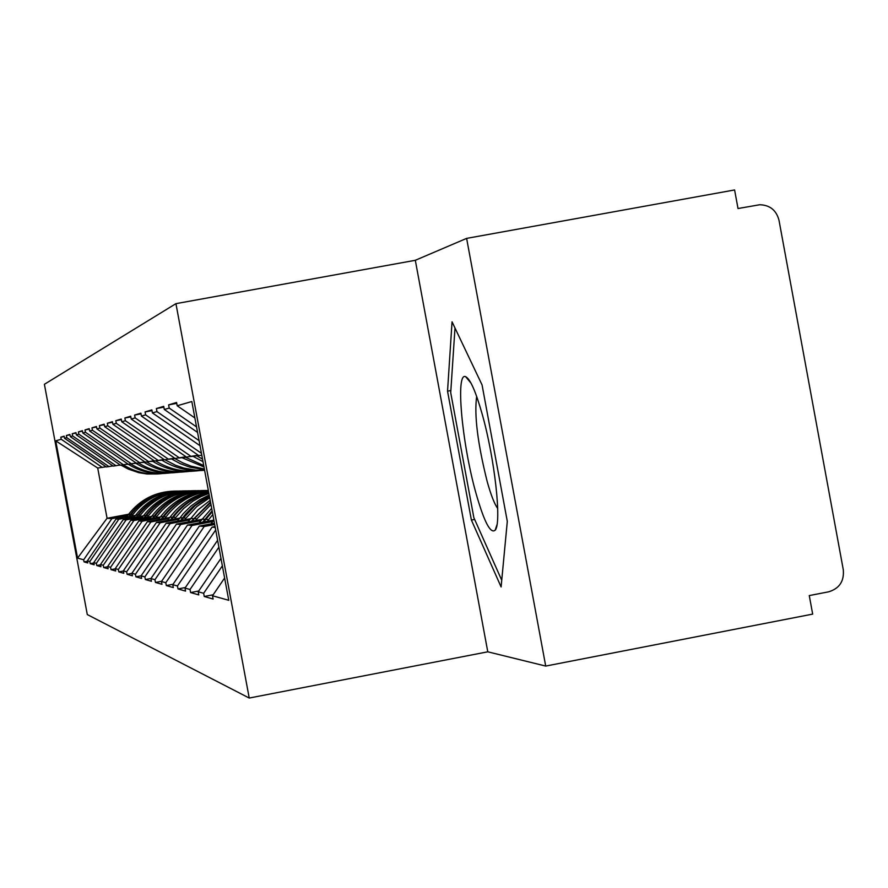 <?xml version="1.0" encoding="UTF-8"?>
<svg xmlns="http://www.w3.org/2000/svg" width="888" height="888" viewBox="0 0 888 888"><rect width="100%" height="100%" fill="white"/><g stroke="black" fill="none" stroke-linecap="round" stroke-linejoin="round"><path stroke-width="1.33" d="M175.935 303.652L44.4 384.293L87.29 614.563L249.228 698.046L175.935 303.652L415.318 260.295L487.778 651.814L545.709 666.067L466.622 238.384L415.318 260.295M466.622 238.384L734.598 189.954L738.017 208.525L759.751 204.739C769.907 205.061 776.323 210.234 778.998 220.257L843.3 569.819C844.266 581.24 839.371 588.589 828.593 591.83L809.268 595.582L812.675 614.108L545.709 666.067M87.446 561.227L84.038 561.871L87.768 562.948L87.379 560.839L116.028 519.025L135.575 515.362M84.038 561.871L83.661 559.795L77.567 558.097L55.722 440.837L61.205 439.249L60.817 437.174L64.225 436.541M112.943 465.9L106.338 466.966L64.547 438.284L64.158 436.175L60.817 437.174M64.547 438.284L66.755 437.651L66.356 435.509L69.963 434.843M120.235 464.99L113.253 466.111L70.296 436.63L69.886 434.454L66.356 435.509M70.296 436.63L72.627 435.953L72.217 433.755L76.035 433.055M127.961 464.024L120.557 465.212L76.368 434.876L75.957 432.634L72.217 433.755M76.368 434.876L78.843 434.154L78.422 431.901L82.462 431.146M136.153 462.992L128.305 464.258L82.806 433.011L82.384 430.713L78.422 431.901M82.806 433.011L85.437 432.256L85.004 429.925L89.288 429.137M144.866 461.893L136.519 463.236L89.644 431.035L89.2 428.671L85.004 429.925M89.644 431.035L92.43 430.236L91.986 427.827L96.548 426.995M154.146 460.728L145.255 462.16L96.914 428.937L96.448 426.495L91.986 427.827M96.914 428.937L99.878 428.083L99.412 425.607L104.273 424.708M164.058 459.485L154.556 461.016L104.651 426.706L104.174 424.175L99.412 425.607M104.651 426.706L107.814 425.796L107.337 423.232L112.532 422.277M174.647 458.153L164.491 459.784L112.909 424.32L112.421 421.711L107.337 423.232M112.909 424.32L116.295 423.343L115.806 420.69L121.356 419.669M186.014 456.721L175.125 458.474L121.756 421.767L121.245 419.058L115.806 420.69M121.756 421.767L125.375 420.723L124.864 417.982L130.836 416.883M198.224 455.189L186.513 457.076L131.235 419.036L130.714 416.228L124.864 417.982M131.235 419.036L135.131 417.904L134.599 415.062L141.014 413.875M201.798 455.189L198.768 455.566L141.425 416.084L140.881 413.175L134.599 415.062M141.425 416.084L145.621 414.874L145.077 411.921L151.992 410.645M200.033 445.709L152.414 412.92L151.848 409.89L145.077 411.921M152.414 412.92L156.954 411.61L156.377 408.536L163.869 407.159M197.558 432.401L164.302 409.479L163.714 406.338L156.377 408.536M164.302 409.479L169.208 408.069L168.62 404.873L176.745 403.374M194.883 417.959L177.189 405.761L176.579 402.486L168.62 404.873M177.189 405.761L191.83 401.531L228.76 600.299L212.51 595.759L224.62 577.999M213.176 594.782L204.24 596.481L213.109 599.034L212.51 595.759M204.24 596.481L203.652 593.284L198.191 591.763L220.979 558.374M198.701 591.008L190.598 592.551L198.779 594.905L198.191 591.763M190.598 592.551L190.032 589.488L184.993 588.078L217.616 540.293M185.37 587.523L178 588.922L185.548 591.097L184.993 588.078M178 588.922L177.445 585.98L172.783 584.67L212.077 527.15L215.063 526.584M173.049 584.282L166.322 585.558L173.327 587.579L172.783 584.67M166.322 585.558L165.79 582.717L161.461 581.518L199.345 526.073L214.441 523.232M161.627 581.274L155.467 582.439L161.982 584.315L161.461 581.518M155.467 582.439L154.956 579.698L150.927 578.576L187.501 525.074L213.797 520.124M151.004 578.454L145.366 579.531L151.426 581.274L150.927 578.576M145.366 579.531L144.866 576.878L141.103 575.835L176.457 524.142L201.676 519.402M141.114 575.824L135.92 576.812L141.592 578.443L141.103 575.835M135.92 576.812L135.442 574.247L131.924 573.271L166.134 523.265L190.354 518.714M131.946 573.348L127.084 574.27L132.401 575.79L131.924 573.271M127.084 574.27L126.629 571.794L123.332 570.873L156.466 522.444L179.753 518.07M123.354 571.017L118.803 571.883L123.787 573.315L123.332 570.873M118.803 571.883L118.348 569.474L115.251 568.62L147.386 521.678L169.819 517.471M115.296 568.831L111.011 569.641L115.695 570.984L115.251 568.62M111.011 569.641L110.578 567.31L107.659 566.5L138.85 520.956L160.484 516.894M107.714 566.766L103.674 567.521L108.092 568.797L107.659 566.5M103.674 567.521L103.263 565.268L100.511 564.502L130.802 520.279L151.693 516.361M100.566 564.812L96.759 565.534L100.921 566.733L100.511 564.502M96.759 565.534L96.348 563.336L93.762 562.615L123.21 519.635L143.401 515.85M93.828 562.97L90.232 563.658L94.161 564.79L93.762 562.615M90.232 563.658L89.832 561.516L87.379 560.839M116.028 519.025L118.792 519.258L134.921 516.239M109.002 466.633L66.755 437.651M89.832 561.516L118.792 519.258M123.21 519.635L126.129 519.88L142.724 516.772M116.062 465.767L72.627 435.953M96.348 563.336L126.129 519.88M130.802 520.279L133.899 520.534L150.971 517.338M123.532 464.846L78.843 434.154M103.263 565.268L133.899 520.534M138.85 520.956L142.124 521.234L159.718 517.937M131.457 463.869L85.437 432.256M110.578 567.31L142.124 521.234M147.386 521.678L150.871 521.978L169.009 518.57M139.871 462.826L92.43 430.236M118.348 569.474L150.871 521.978M156.466 522.444L160.173 522.766L178.888 519.247M148.818 461.727L99.878 428.083M126.629 571.794L160.173 522.766M166.134 523.265L170.096 523.598L189.433 519.968M158.364 460.55L107.814 425.796M135.442 574.247L170.096 523.598M176.457 524.142L180.686 524.497L200.688 520.734M168.565 459.285L116.295 423.343M144.866 576.878L180.686 524.497M187.501 525.074L192.03 525.463L212.732 521.567M179.476 457.942L125.375 420.723M154.956 579.698L192.03 525.463M199.345 526.073L204.207 526.484L214.685 524.519M191.198 456.499L135.131 417.904M165.79 582.717L204.207 526.484M212.077 527.15L215.218 527.417M201.454 453.313L145.621 414.874M177.445 585.98L215.695 529.97M199.09 440.637L156.954 411.61M190.032 589.488L218.892 547.197M196.537 426.895L169.208 408.069M203.652 593.284L222.366 565.856M487.778 651.814L249.228 698.046M106.049 466.766L97.713 468.031L107.071 518.27L111.844 518.67L127.55 515.728M128.671 514.219L107.071 518.27L77.567 558.097M102.309 467.454L61.205 439.249M97.713 468.031L55.722 440.837M83.661 559.795L111.844 518.67M501.098 586.946L507.303 521.389L482.062 384.926L452.048 321.811L447.541 391.164L471.395 520.057L501.098 586.946M474.647 519.436L471.395 520.057M450.86 390.554L447.541 391.164M213.853 520.046L211.033 523.876M212.82 514.518L208.724 519.591L205.75 519.402L212.299 511.688M205.75 519.402L203.829 522M208.724 519.591L207.448 521.323M202.531 459.118L196.881 455.866L193.717 456.032M211.666 508.302L199.09 522.899M202.997 461.638L193.051 456.332L190.154 456.621M202.631 522.233L212.132 510.8M475.835 492.729C484.071 521.744 490.52 534.221 495.193 530.147C501.92 523.232 494.705 458.019 482.129 413.93C475.702 391.331 470.218 378.932 465.689 376.734C455.378 371.306 461.871 443.256 475.835 492.729M476.667 396.437C474.125 414.885 477.622 443.223 487.157 481.44C490.942 495.005 494.45 504.007 497.702 508.458M501.731 580.241L473.848 517.637L450.716 392.651L454.989 328.016M210.967 504.539L196.981 518.847L194.206 518.67L210.611 502.608M194.206 518.67L192.374 521.145M196.981 518.847L195.749 520.512M203.718 465.545L185.537 457.265L182.517 457.376M210.179 500.31L198.124 509.756L187.945 521.978M203.985 466.966L181.951 457.697L179.243 457.975M191.242 521.356L210.5 501.998M209.712 497.768L196.714 506.615L186.003 518.148L183.405 517.981L195.127 505.616L209.468 496.492M183.405 517.981L181.652 520.346M186.003 518.148L184.815 519.758M204.362 469.008L191.198 466.178L182.817 462.892L174.925 458.563L172.05 458.641M174.925 458.563L174.37 458.208M209.191 494.993L199.656 499.811L190.964 506.049L183.339 513.575L177.5 521.134M204.484 469.641L189.755 467.132L180.375 463.714L171.573 458.974L168.998 459.207M180.597 520.546L185.648 514.008L192.685 506.904L200.655 500.888L209.402 496.092M208.902 493.417L200.655 496.769L192.907 501.176L183.594 508.569L175.713 517.482L173.282 517.327C182.429 505.205 194.25 496.98 208.758 492.651M173.282 517.327L171.595 519.602M175.713 517.482L174.57 519.047M161.505 459.962L161.849 460.173C174.992 468.331 189.244 471.695 204.595 470.274L195.693 470.118L183.994 468.109L175.547 465.268L164.99 459.784L162.238 459.829M208.602 491.819C192.785 495.671 179.942 504.107 170.074 517.127L167.699 520.335M161.849 460.173L159.374 460.361M170.607 519.791L172.461 517.282C181.796 504.928 193.884 496.647 208.713 492.429M208.458 491.042C190.998 494.117 176.867 502.73 166.056 516.871L163.769 516.727C175.125 501.931 189.999 493.262 208.403 490.731M163.769 516.727L162.16 518.903M166.056 516.871L164.946 518.381M199.434 470.607C183.738 472.505 169.142 469.275 155.655 460.939L153.013 460.939M208.358 490.487C188.722 492.185 172.849 500.876 160.75 516.527L158.486 519.591M194.261 471.084C179.332 472.483 165.479 469.23 152.703 461.305L150.327 461.438M161.228 519.08L163.004 516.672C174.548 501.665 189.677 492.984 208.391 490.653M208.347 490.431C187.179 490.909 170.063 499.533 156.976 516.294L154.823 516.15C167.754 499.578 184.693 491.02 205.628 490.487M154.823 516.15L153.269 518.248M156.976 516.294L155.888 517.76M189.266 471.406C174.07 473.226 159.94 470.096 146.886 462.015L144.356 461.993M202.286 490.553C181.563 491.075 164.791 499.556 151.981 515.972L149.817 518.903M184.404 471.861C169.919 473.215 156.488 470.041 144.1 462.359L141.814 462.459M152.392 518.414L154.101 516.106C166.778 499.811 183.394 491.286 203.951 490.509M198.979 490.642C178.155 490.909 161.294 499.278 148.418 515.75L146.376 515.617C158.941 499.522 175.38 491.208 195.715 490.676M146.376 515.617L144.888 517.637M148.418 515.75L147.364 517.171M179.687 472.172C164.957 473.903 151.26 470.862 138.617 463.036L136.574 463.236M192.563 490.742C172.427 491.264 156.144 499.5 143.701 515.451L141.625 518.248M175.103 472.594C161.05 473.892 148.007 470.818 135.986 463.358L133.788 463.436M144.056 517.793L145.699 515.573C158.02 499.744 174.17 491.464 194.128 490.698M189.433 490.82C169.208 491.097 152.847 499.234 140.337 515.229L138.417 515.107C150.616 499.467 166.6 491.386 186.358 490.864M138.417 515.107L136.974 517.049M140.337 515.229L139.316 516.616M170.663 472.882C156.366 474.547 143.079 471.584 130.802 464.002L128.871 464.18M183.383 490.92C163.803 491.441 147.974 499.456 135.875 514.951L133.888 517.626M166.322 473.282C152.669 474.536 140.004 471.55 128.327 464.302L126.207 464.346M136.186 517.205L137.773 515.062C149.75 499.689 165.446 491.63 184.859 490.886M180.419 490.997C160.761 491.286 144.855 499.2 132.701 514.74L130.88 514.629C142.746 499.422 158.286 491.564 177.5 491.042M130.88 514.629L129.493 516.505M132.701 514.74L131.702 516.083M162.116 473.559C148.241 475.158 135.342 472.272 123.421 464.912L121.589 465.079M174.692 491.097C155.644 491.608 140.237 499.411 128.471 514.474L126.573 517.049M158.02 473.937L146.997 474.003L138.828 472.682L128.372 469.13L121.079 465.201L119.025 465.212M128.749 516.638L130.27 514.585C141.925 499.622 157.198 491.786 176.09 491.064M204.762 519.336L201.854 519.158M193.273 518.603L190.565 518.437M182.54 517.926L179.987 517.76M172.461 517.282L170.074 517.127M163.004 516.672L160.75 516.527M154.101 516.106L151.981 515.972M145.699 515.573L143.701 515.451M137.773 515.062L135.875 514.951M130.27 514.585L128.471 514.474M497.003 524.675L495.193 530.147M471.04 383.183L465.689 376.734"/></g></svg>
